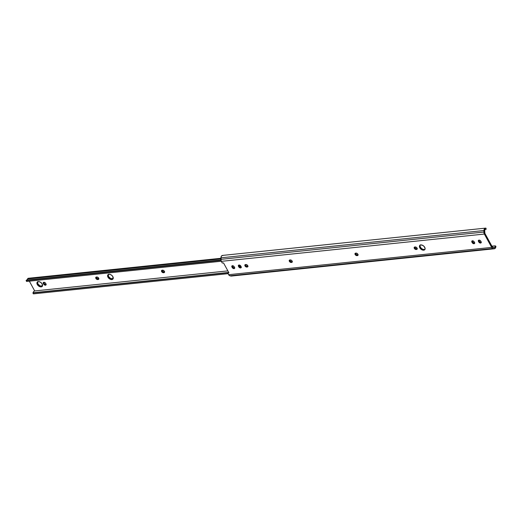 <?xml version="1.0" encoding="UTF-8"?>
<svg xmlns="http://www.w3.org/2000/svg" width="522" height="522" viewBox="0 0 522 522"><rect width="100%" height="100%" fill="white"/><g stroke="black" fill="none" stroke-linecap="round" stroke-linejoin="round"><path stroke-width="0.78" d="M420.073 245.157A3.282 2.081 -140 0 0 421.058 248.107A3.282 2.081 -140 0 0 424.255 249.529L423.707 250.182A3.282 2.081 40 0 1 420.288 248.511A3.282 2.081 40 0 1 419.747 245.438A3.282 2.081 40 0 1 420.823 244.916L422.983 245.503L424.393 246.782L425.11 248.798L424.536 249.881L422.096 249.881L420.132 248.315L419.414 246.299L419.695 245.503L420.823 244.916A3.282 2.081 40 0 1 424.236 246.586A3.282 2.081 40 0 1 424.777 249.66A3.282 2.081 40 0 1 423.707 250.182L425.084 249.229M474.779 243.03L474.563 243.076A1.553 0.985 -140 0 1 472.717 241.947L472.169 242.606L472.717 241.947L472.475 241.503L471.927 242.162L472.475 241.503A1.553 0.985 -140 0 1 472.286 240.812L473.069 242.417L474.563 243.076L474.015 243.728A1.553 0.985 40 0 1 472.169 242.606L471.927 242.162A1.553 0.985 40 0 1 471.895 241.04A1.553 0.985 40 0 1 473.062 240.89A1.553 0.985 40 0 1 474.257 241.921L474.681 243.076L474.23 243.683L473.252 243.585L472.169 242.606L471.738 241.445L472.403 240.792L473.676 241.249L474.498 242.365A1.553 0.985 40 0 1 474.524 243.48A1.553 0.985 40 0 1 474.015 243.728L474.563 243.076A1.553 0.985 -140 0 0 474.681 243.056M481.356 242.345L481.14 242.391A1.553 0.985 -140 0 1 479.294 241.268L478.739 241.921L479.294 241.268L479.046 240.825L479.868 241.94L481.14 242.391L480.592 243.05A1.553 0.985 40 0 1 478.739 241.921L478.498 241.477L479.046 240.825A1.553 0.985 -140 0 1 478.863 240.127L479.046 240.825L478.498 241.477A1.553 0.985 40 0 1 478.472 240.355A1.553 0.985 40 0 1 479.64 240.211A1.553 0.985 40 0 1 480.827 241.236L481.258 242.391L480.808 243.004L479.829 242.906L478.739 241.921L478.315 240.766L478.981 240.107L480.253 240.564L481.075 241.679A1.553 0.985 40 0 1 481.101 242.802A1.553 0.985 40 0 1 480.592 243.05L481.14 242.391A1.553 0.985 -140 0 0 481.258 242.371M238.887 265.013L239.657 266.638L241.157 267.297L240.609 267.956A1.553 0.985 40 0 1 238.763 266.827L238.515 266.383A1.553 0.985 40 0 1 238.489 265.261A1.553 0.985 40 0 1 239.657 265.117A1.553 0.985 40 0 1 240.851 266.142L241.275 267.297L240.609 267.956L239.337 267.499L238.515 266.383L238.378 265.463L239.239 265.013L241.092 266.585A1.553 0.985 40 0 1 241.118 267.708A1.553 0.985 40 0 1 240.609 267.956L241.157 267.297A1.553 0.985 -140 0 0 241.275 267.277M232.31 265.698L232.492 266.409L231.944 267.068A1.553 0.985 40 0 1 231.918 265.946A1.553 0.985 40 0 1 233.08 265.796A1.553 0.985 40 0 1 234.274 266.827L234.698 267.982L234.248 268.589L233.269 268.491L232.186 267.512L231.761 266.35L232.427 265.698L233.699 266.155L234.515 267.271A1.553 0.985 40 0 1 234.541 268.386A1.553 0.985 40 0 1 234.032 268.634L234.58 267.982A1.553 0.985 -140 0 0 234.698 267.962M484.912 233.393L492.22 246.743L484.912 233.393A1.69 1.109 -95.9 0 1 484.599 232.192L484.684 230.665L484.912 233.393M222.985 255.486L221.883 255.649L221.113 256.752L221.132 260.896L222.261 263.029L223.507 262.899L228.969 272.882L227.729 273.013L228.662 272.314L227.729 273.013L228.649 274.696A2.767 1.82 84.1 0 0 229.876 275.779L230.9 276.034A2.767 1.82 84.1 0 0 231.331 276.066L494.354 248.772A2.767 1.82 -95.9 0 1 493.916 248.74L230.9 276.034L493.916 248.74L492.898 248.479L229.876 275.779L492.898 248.479A2.767 1.82 -95.9 0 1 491.672 247.402L228.649 274.696L491.672 247.402L484.364 234.052L221.341 261.346L222.261 263.029L223.507 262.899L228.969 272.882L227.729 273.013L228.91 275.087L229.876 275.779L231.644 275.994M232.31 265.718A1.553 0.985 -140 0 0 232.492 266.409L233.556 267.701L234.796 267.936M238.88 265.032A1.553 0.985 -140 0 0 239.069 265.731L238.515 266.383L239.069 265.731L239.311 266.174L238.763 266.827L239.311 266.174A1.553 0.985 -140 0 0 241.157 267.297L241.373 267.251M247.937 266.357A1.553 0.985 -140 0 1 247.82 266.377L246.854 267.075A1.553 0.985 40 0 1 245.236 266.279A1.553 0.985 40 0 1 244.981 264.824A1.553 0.985 40 0 1 245.49 264.576L245.901 264.53A1.553 0.985 40 0 1 247.519 265.326A1.553 0.985 40 0 1 247.78 266.781A1.553 0.985 40 0 1 247.271 267.029L247.82 266.377L246.854 267.075L246.09 266.931L245.007 265.946L244.864 265.026L245.901 264.53L246.926 264.811L247.937 266.377L246.854 267.075L247.402 266.416A1.553 0.985 -140 0 1 246.025 265.874A1.553 0.985 -140 0 1 245.373 264.595L246.384 266.135L248.035 266.324M289.743 259.969L290.754 261.529L292.405 261.718M355.502 253.144L356.506 254.71L358.164 254.899M414.683 247.004L415.688 248.563L417.339 248.753M420.249 244.844L419.988 246.123L421.091 248.139L422.644 249.222L424.255 249.529A3.282 2.081 -140 0 0 424.999 249.288M492.957 247.395A1.657 1.09 -95.9 0 1 492.22 246.743L493.982 247.65L492.957 247.395M485.493 228.134L222.47 255.428A2.767 1.82 84.1 0 0 220.923 257.822L483.946 230.528A2.767 1.82 -95.9 0 1 485.493 228.134A2.767 1.82 -95.9 0 1 486.008 228.186L486.139 229.315L485.147 229.412L486.139 229.315L486.008 228.186L484.905 228.349L483.946 230.528L220.923 257.822L220.884 259.349A2.767 1.82 84.1 0 0 221.341 261.346L484.364 234.052A2.767 1.82 -95.9 0 1 483.907 232.055L220.884 259.349L483.907 232.055L483.946 230.528L484.364 234.052L491.926 247.793L492.898 248.479L494.667 248.694L495.561 247.813L495.9 246.26A2.767 1.82 -95.9 0 1 494.354 248.772M484.684 230.665A1.69 1.109 -95.9 0 1 485.623 229.191A1.69 1.109 -95.9 0 1 486.139 229.315L485.153 229.412L484.684 230.665M495.182 245.836A1.69 1.109 -95.9 0 1 494.256 247.676A1.69 1.109 -95.9 0 1 493.982 247.65L494.908 247.239L495.182 245.836L495.9 246.26L495.182 245.836L491.913 246.175L495.182 245.836M414.677 247.023A1.553 0.985 -140 0 0 415.336 248.302A1.553 0.985 -140 0 0 416.713 248.844L416.164 249.503A1.553 0.985 40 0 1 414.546 248.707A1.553 0.985 40 0 1 414.285 247.252A1.553 0.985 40 0 1 414.794 247.004L415.212 246.965A1.553 0.985 40 0 1 416.83 247.754A1.553 0.985 40 0 1 417.085 249.209A1.553 0.985 40 0 1 416.576 249.457L414.664 248.844L414.266 247.284L416.236 247.239L417.235 248.576L416.576 249.457L417.124 248.805A1.553 0.985 -140 0 0 417.241 248.785M355.502 253.163A1.553 0.985 -140 0 0 356.154 254.442A1.553 0.985 -140 0 0 357.531 254.984L356.983 255.643L355.958 255.362L355.025 254.273L355.084 253.424L356.526 253.15L357.727 253.992L358.02 255.147L356.983 255.643A1.553 0.985 40 0 1 355.365 254.853A1.553 0.985 40 0 1 355.11 253.398A1.553 0.985 40 0 1 355.619 253.144L356.03 253.105A1.553 0.985 40 0 1 357.648 253.894A1.553 0.985 40 0 1 357.909 255.349A1.553 0.985 40 0 1 357.4 255.597L357.948 254.945A1.553 0.985 -140 0 0 358.066 254.925M289.743 259.989A1.553 0.985 -140 0 0 290.395 261.268A1.553 0.985 -140 0 0 291.778 261.809L291.23 262.468L290.206 262.188L289.377 261.339L289.332 260.25L290.774 259.976L291.968 260.811L292.268 261.972L291.23 262.468A1.553 0.985 40 0 1 289.612 261.672A1.553 0.985 40 0 1 289.351 260.217A1.553 0.985 40 0 1 289.86 259.969L290.278 259.93A1.553 0.985 40 0 1 291.896 260.719A1.553 0.985 40 0 1 292.15 262.175A1.553 0.985 40 0 1 291.641 262.422L292.19 261.77A1.553 0.985 -140 0 0 292.307 261.75M234.58 267.982L234.032 268.634A1.553 0.985 40 0 1 232.186 267.512L232.734 266.853A1.553 0.985 -140 0 0 234.58 267.982M232.734 266.853L232.186 267.512L231.944 267.068L232.492 266.409L232.734 266.853M292.19 261.77L291.23 262.468L292.19 261.77M357.948 254.945L356.983 255.643L357.948 254.945M417.124 248.805L416.164 249.503L417.124 248.805M107.956 277.175A3.282 2.081 40 0 1 107.897 274.813A3.282 2.081 40 0 1 110.357 274.5A3.282 2.081 40 0 1 112.876 276.667L112.98 278.97L111.858 279.557L110.808 279.453L108.289 277.684L107.656 275.238L108.524 274.389L110.025 274.389L111.662 275.244L112.876 276.667A3.282 2.081 40 0 1 112.935 279.035A3.282 2.081 40 0 1 110.475 279.348A3.282 2.081 40 0 1 107.956 277.175L108.504 276.523L107.956 277.175M108.23 274.533A3.282 2.081 -140 0 0 108.504 276.523L110.801 278.598L113.241 278.604M162.016 270.239L162.773 271.623L164.045 272.079L163.497 272.732A1.553 0.985 40 0 1 161.879 271.942A1.553 0.985 40 0 1 161.624 270.487A1.553 0.985 40 0 1 162.133 270.239L162.544 270.194A1.553 0.985 40 0 1 164.391 271.323A1.553 0.985 40 0 1 164.423 272.438A1.553 0.985 40 0 1 163.915 272.686L164.463 272.034A1.553 0.985 -140 0 0 164.58 272.014L164.123 272.641L162.733 272.588L161.65 271.603L161.507 270.69L163.308 270.337L164.58 272.034M96.257 277.058L96.792 278.246L98.293 278.898L97.745 279.557A1.553 0.985 40 0 1 96.126 278.768A1.553 0.985 40 0 1 95.865 277.312A1.553 0.985 40 0 1 96.374 277.058L96.792 277.019A1.553 0.985 40 0 1 98.638 278.148A1.553 0.985 40 0 1 98.665 279.263A1.553 0.985 40 0 1 98.156 279.511L98.704 278.859A1.553 0.985 -140 0 0 98.821 278.839L98.371 279.466L96.981 279.414L95.891 278.428L95.754 277.515L96.374 277.058L97.555 277.162L98.821 278.859M37.284 284.51A3.282 2.081 40 0 1 37.225 282.148A3.282 2.081 40 0 1 39.685 281.834A3.282 2.081 40 0 1 42.204 284.001L42.308 286.304L41.636 286.793L40.135 286.787L37.61 285.019L36.984 282.578L37.852 281.723L39.352 281.723L40.984 282.578L42.204 284.001A3.282 2.081 40 0 1 42.262 286.369A3.282 2.081 40 0 1 39.802 286.682A3.282 2.081 40 0 1 37.284 284.51L37.832 283.857L37.284 284.51M37.551 281.867A3.282 2.081 -140 0 0 37.832 283.857L40.122 285.932L42.563 285.939M26.589 280.112A2.075 1.364 84.1 0 0 27.601 278.963L220.897 258.899L27.601 278.963L28.201 278.285M220.91 259.949L26.465 280.125L26.1 280.568L220.976 260.341L26.1 280.568L26.583 281.456L221.289 261.248L26.583 281.456L26.1 280.568L26.465 280.125L220.91 259.949M29.349 281.169L34.7 290.937L227.879 270.885L34.7 290.937A3.178 2.095 84.1 0 0 33.114 292.731L228.166 272.491L33.114 292.731L227.951 272.745L32.899 292.986L33.388 293.873L228.088 273.665L33.388 293.873L32.899 292.986L33.728 291.498L34.7 290.937L29.349 281.169M43.744 282.278L43.926 282.989L43.378 283.648A1.553 0.985 40 0 1 43.346 282.526A1.553 0.985 40 0 1 44.514 282.376A1.553 0.985 40 0 1 45.708 283.407L46.132 284.562L45.682 285.169L44.703 285.071L43.62 284.092L43.189 282.931L43.855 282.278L45.127 282.728L45.949 283.851A1.553 0.985 40 0 1 45.975 284.966A1.553 0.985 40 0 1 44.814 285.116A1.553 0.985 40 0 1 43.62 284.092L44.168 283.433L44.99 284.281L46.23 284.516M108.4 274.22L108.504 276.523A3.282 2.081 -140 0 0 113.157 278.657M162.016 270.259A1.553 0.985 -140 0 0 162.668 271.531A1.553 0.985 -140 0 0 164.045 272.079L164.678 271.988M96.257 277.078A1.553 0.985 -140 0 0 96.916 278.356A1.553 0.985 -140 0 0 98.293 278.898L98.919 278.813M43.737 282.298A1.553 0.985 -140 0 0 43.926 282.989L44.168 283.433A1.553 0.985 -140 0 0 46.132 284.542M37.728 281.554L37.832 283.857A3.282 2.081 -140 0 0 42.478 285.997M220.91 258.286L28.221 278.285A1.207 0.796 84.1 0 0 27.601 278.963L26.831 280.04M43.378 283.648L43.926 282.989L44.168 283.433L43.62 284.092L43.378 283.648M97.745 279.557L98.704 278.859L97.745 279.557M163.497 272.732L164.463 272.034L163.497 272.732"/></g></svg>
